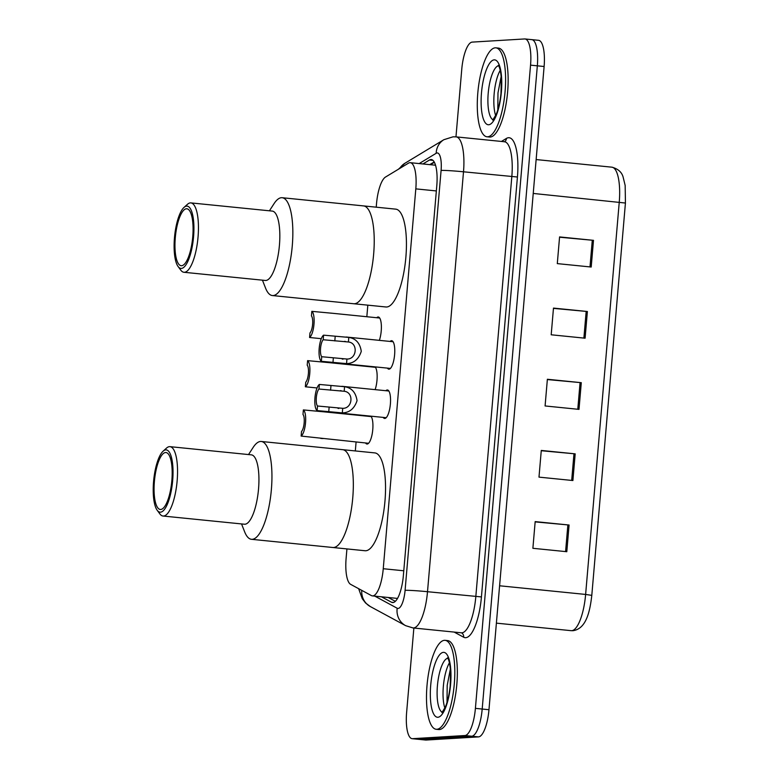 <?xml version="1.0" encoding="UTF-8"?>
<svg xmlns="http://www.w3.org/2000/svg" width="779" height="779" viewBox="0 0 779 779"><rect width="100%" height="100%" fill="white"/><g stroke="black" fill="none" stroke-linecap="round" stroke-linejoin="round"><path stroke-width="1.17" d="M370.911 416.171A14.304 4.323 95.7 0 1 372.528 431.751A14.304 4.323 95.7 0 1 367.191 444.02A14.304 4.323 95.7 0 1 366.977 444.02A14.304 4.323 95.7 0 1 365.565 442.978M376.705 317.725A14.304 4.323 95.7 0 1 378.078 316.985A14.304 4.323 95.7 0 1 378.292 316.985A14.304 4.323 95.7 0 1 381.35 325.388A14.304 4.323 95.7 0 1 379.354 340.355M390.094 341.436A14.304 4.323 95.7 0 1 391.467 340.696A14.304 4.323 95.7 0 1 391.681 340.696A14.304 4.323 95.7 0 1 394.583 355.01A14.304 4.323 95.7 0 1 389.033 369.158A14.304 4.323 95.7 0 1 388.818 369.158A14.304 4.323 95.7 0 1 387.406 368.116M385.868 390.717A14.304 4.323 95.7 0 1 387.241 389.977A14.304 4.323 95.7 0 1 387.455 389.977A14.304 4.323 95.7 0 1 390.357 404.301A14.304 4.323 95.7 0 1 384.807 418.45A14.304 4.323 95.7 0 1 384.592 418.44A14.304 4.323 95.7 0 1 383.18 417.398M346.928 548.913L346.11 558.465A26.817 8.111 -84.3 0 0 350.618 584.338L371.379 595.575A26.817 8.111 -84.3 0 0 372.372 595.886A26.817 8.111 -84.3 0 0 372.771 595.896A26.817 8.111 -84.3 0 0 383.249 568.719L415.811 188.869A26.817 8.111 -84.3 0 0 410.309 162.684A26.817 8.111 -84.3 0 0 408.449 163.171L385.537 177.028A26.817 8.111 -84.3 0 0 376.52 203.718L376.218 207.175M367.824 305.154L366.831 316.732M356.091 442.024L355.321 450.934M375.137 366.88A14.304 4.323 95.7 0 1 375.127 389.636M381.476 596.811L391.525 602.245A26.817 8.111 -84.3 0 0 392.509 602.556A26.817 8.111 -84.3 0 0 392.908 602.566A26.817 8.111 -84.3 0 0 403.386 575.379L436.795 185.733A26.817 8.111 -84.3 0 0 431.284 159.539A26.817 8.111 -84.3 0 0 429.433 160.026L422.939 163.96M455.968 136.861L461.762 69.282A26.817 8.111 95.7 0 1 472.24 42.105L524.647 38.95A26.817 8.111 95.7 0 1 525.046 38.96A26.817 8.111 95.7 0 1 530.548 65.144L475.404 708.354A26.817 8.111 95.7 0 1 464.927 735.532L412.519 738.687A26.817 8.111 95.7 0 1 412.12 738.677A26.817 8.111 95.7 0 1 406.619 712.493L413.863 628.03M531.434 39.632A26.817 8.111 95.7 0 1 531.833 39.641L538.61 40.323A26.817 8.111 95.7 0 1 544.112 66.507L488.969 709.718A26.817 8.111 95.7 0 1 478.491 736.895L426.084 740.05L419.306 739.368A26.817 8.111 95.7 0 1 418.907 739.359A26.817 8.111 95.7 0 0 419.306 739.368L471.714 736.213L419.306 739.368L412.519 738.687M488.969 709.718L482.191 709.036A26.817 8.111 95.7 0 1 471.714 736.213A26.817 8.111 95.7 0 0 482.191 709.036L537.335 65.825L482.191 709.036L475.404 708.354M531.833 39.641A26.817 8.111 95.7 0 1 537.335 65.825A26.817 8.111 95.7 0 0 531.833 39.641L525.046 38.96M429.716 164.642L434.195 161.935M395.333 601.32L388.254 597.493M559.556 237.215L593.491 240.341L559.575 236.923L557.297 263.614L591.203 267.031L593.491 240.341M553.45 308.387L587.385 311.512L553.48 308.094L551.191 334.785L585.097 338.203L587.385 311.512M535.154 521.891L569.079 525.027L535.173 521.609L532.885 548.299L566.8 551.707L569.079 525.027M541.249 450.72L575.184 453.855L541.278 450.437L538.99 477.128L572.896 480.536L575.184 453.855M547.355 379.558L581.29 382.684L547.374 379.266L545.086 405.956L579.001 409.374L581.29 382.684M499.602 585.779L585.623 594.435A35.756 10.809 -84.3 0 1 571.65 630.678A35.756 10.809 -84.3 0 1 571.124 630.669L572.954 630.698C585.75 628.945 589.83 612.82 591.797 595.36L625.43 203.037L591.797 595.37L585.623 594.435L619.256 202.102A35.756 10.809 -84.3 0 0 611.914 167.183C618.02 168.848 621.749 172.12 623.103 177.008L625.167 185.47L625.43 203.037L533.235 193.445M426.084 740.05A26.817 8.111 95.7 0 1 425.685 740.04L412.12 738.677M444.458 640.328A44.695 13.516 95.7 0 1 445.121 640.338A44.695 13.516 95.7 0 1 454.196 685.072A44.695 13.516 95.7 0 1 436.834 729.29A44.695 13.516 95.7 0 1 436.172 729.28A44.695 13.516 95.7 0 1 427.096 684.546A44.695 13.516 95.7 0 1 444.458 640.328M445.121 640.338L447.662 640.601A44.695 13.516 95.7 0 1 456.737 685.335A44.695 13.516 95.7 0 1 439.375 729.543A44.695 13.516 95.7 0 1 438.713 729.534L436.172 729.28M341.952 449.649A49.165 14.869 95.7 0 1 342.682 449.668A49.165 14.869 95.7 0 1 352.663 498.872A49.165 14.869 95.7 0 1 333.558 547.51A49.165 14.869 95.7 0 1 332.837 547.501A49.165 14.869 -84.3 0 0 352.77 497.684A49.165 14.869 -84.3 0 0 342.682 449.668L374.894 452.911A49.165 14.869 95.7 0 1 384.875 502.114A49.165 14.869 95.7 0 1 365.779 550.753A49.165 14.869 95.7 0 1 365.049 550.743L251.451 539.302A49.165 14.869 95.7 0 1 244.625 531.784L241.548 523.936M248.53 454.566L253.107 447.487A49.165 14.869 95.7 0 1 261.296 441.479A49.165 14.869 95.7 0 1 271.384 489.485A49.165 14.869 95.7 0 1 251.451 539.302M163.103 451.187L166.492 448.12A34.86 10.546 95.7 0 1 170.007 446.659L251.383 454.848A34.86 10.546 95.7 0 1 258.54 488.9A34.86 10.546 95.7 0 1 244.402 524.218L163.025 516.029A34.86 10.546 95.7 0 1 159.87 513.906L157.163 510.226A31.287 9.455 95.7 0 1 153.57 481.578A31.287 9.455 95.7 0 1 163.103 451.187A31.287 9.455 95.7 0 1 172.675 480.429A31.287 9.455 95.7 0 1 157.163 510.226M170.007 446.659A34.86 10.546 95.7 0 1 177.154 480.711A34.86 10.546 95.7 0 1 163.025 516.029M171.857 480.477A28.599 8.647 95.7 0 1 160.26 509.466A28.599 8.647 95.7 0 1 154.388 481.529A28.599 8.647 95.7 0 1 165.985 452.541A28.599 8.647 95.7 0 1 171.857 480.477M495.249 47.831A44.695 13.516 95.7 0 1 495.911 47.84A44.695 13.516 95.7 0 1 504.987 92.584A44.695 13.516 95.7 0 1 487.625 136.792A44.695 13.516 95.7 0 1 486.963 136.783A44.695 13.516 95.7 0 1 477.887 92.049A44.695 13.516 95.7 0 1 495.249 47.831M495.911 47.84L498.463 48.103A44.695 13.516 95.7 0 1 507.538 92.837A44.695 13.516 95.7 0 1 490.166 137.055A44.695 13.516 95.7 0 1 489.504 137.036L486.963 136.783M362.848 205.89A49.165 14.869 95.7 0 1 363.579 205.909A49.165 14.869 95.7 0 1 373.56 255.113A49.165 14.869 95.7 0 1 354.455 303.752A49.165 14.869 95.7 0 1 353.734 303.742A49.165 14.869 -84.3 0 0 373.667 253.915A49.165 14.869 -84.3 0 0 363.579 205.909L395.79 209.152A49.165 14.869 95.7 0 1 405.771 258.355A49.165 14.869 95.7 0 1 386.676 306.994A49.165 14.869 95.7 0 1 385.946 306.984L272.348 295.543A49.165 14.869 95.7 0 1 265.522 288.026L262.445 280.177M269.427 210.807L274.004 203.728A49.165 14.869 95.7 0 1 282.193 197.72A49.165 14.869 95.7 0 1 292.281 245.726A49.165 14.869 95.7 0 1 272.348 295.543M184 207.428L187.398 204.361A34.86 10.546 95.7 0 1 190.904 202.9L272.28 211.09A34.86 10.546 95.7 0 1 279.437 245.142A34.86 10.546 95.7 0 1 265.298 280.459L183.922 272.27A34.86 10.546 95.7 0 1 180.777 270.147L178.06 266.467A31.287 9.455 95.7 0 1 174.467 237.819A31.287 9.455 95.7 0 1 184 207.428A31.287 9.455 95.7 0 1 193.572 236.67A31.287 9.455 95.7 0 1 178.06 266.467M190.904 202.9A34.86 10.546 95.7 0 1 198.051 236.943A34.86 10.546 95.7 0 1 183.922 272.27M192.754 236.719A28.599 8.647 95.7 0 1 181.156 265.707A28.599 8.647 95.7 0 1 175.285 237.77A28.599 8.647 95.7 0 1 186.882 208.782A28.599 8.647 95.7 0 1 192.754 236.719M344.182 391.272L318.962 389.033A8.939 2.707 -84.3 0 0 316.323 397.631A8.939 2.707 -84.3 0 0 317.511 406.005L317.111 410.591L342.322 412.899C349.508 412.695 354.416 408.605 357.055 400.64C355.799 392.431 351.641 387.786 344.571 386.705L344.182 391.272C354.104 392.197 352.692 408.624 342.721 408.323L342.322 412.899M341.144 390.707L340.374 390.639M317.511 406.005L342.721 408.323M317.111 410.591A13.409 4.051 -84.3 0 1 314.959 397.718A13.409 4.051 -84.3 0 1 319.351 384.446L344.571 386.705M319.351 384.446L318.962 389.033M338.008 408.362L338.846 408.439M348.408 341.991L323.188 339.751A8.939 2.707 -84.3 0 0 320.549 348.349A8.939 2.707 -84.3 0 0 321.727 356.724L321.337 361.31L346.548 363.618C353.724 363.413 358.642 359.323 361.281 351.348C360.025 343.14 355.867 338.495 348.797 337.414L348.408 341.991C358.33 342.916 356.918 359.343 346.947 359.041L346.548 363.618M345.37 341.426L344.6 341.358M321.727 356.724L346.947 359.041M321.337 361.31A13.409 4.051 -84.3 0 1 319.186 348.427A13.409 4.051 -84.3 0 1 323.577 335.155L348.797 337.414M323.577 335.155L323.188 339.751M342.234 359.08L343.072 359.148M323.139 411.77L303.372 409.92A13.409 4.051 -84.3 0 1 305.534 422.802A13.409 4.051 -84.3 0 1 301.132 436.074L368.564 443.28M320.851 438.46L323.149 438.567M301.132 436.074L301.522 431.488A8.939 2.707 -84.3 0 0 304.161 422.88A8.939 2.707 -84.3 0 0 302.982 414.506L303.372 409.92M327.365 362.488L307.598 360.638A13.409 4.051 -84.3 0 1 309.76 373.511A13.409 4.051 -84.3 0 1 305.358 386.783L316.985 387.952M305.358 386.783L305.748 382.197A8.939 2.707 -84.3 0 0 308.387 373.599A8.939 2.707 -84.3 0 0 307.208 365.224L307.598 360.638M331.591 313.197L311.824 311.347A13.409 4.051 -84.3 0 1 313.976 324.23A13.409 4.051 -84.3 0 1 309.584 337.502L321.211 338.67M309.584 337.502L309.974 332.915A8.939 2.707 -84.3 0 0 312.613 324.307A8.939 2.707 -84.3 0 0 311.434 315.943L311.824 311.347M403.785 570.783L383.249 568.719M436.347 190.943L415.811 188.869M374.826 596.139L397.183 608.233A17.878 5.404 -84.3 0 0 398.108 608.448A17.878 5.404 -84.3 0 0 405.09 590.326L441.089 170.426A17.878 5.404 -84.3 0 0 437.155 152.957A17.878 5.404 -84.3 0 0 436.182 153.288L419.18 163.58M436.182 153.288A17.878 16.622 58.8 0 1 443.884 139.694L453.037 136.822L456.163 136.88A35.756 10.809 95.7 0 1 463.505 171.799L427.505 591.709A35.756 10.809 95.7 0 1 413.532 627.952A35.756 10.809 95.7 0 1 413.006 627.942L461.324 632.801A35.756 10.809 -84.3 0 0 461.859 632.811A35.756 10.809 -84.3 0 0 475.823 596.568L511.822 176.667A35.756 10.809 -84.3 0 0 504.49 141.749L504.471 141.846M501.452 141.437L506.389 138.448A40.226 12.162 95.7 0 1 517.431 177.008L481.432 596.918L427.505 591.709A17.878 0.828 -175.1 0 0 405.09 590.326M481.432 596.918A40.226 12.162 95.7 0 1 465.715 637.689A40.226 12.162 95.7 0 1 463.632 637.212L454.167 632.081M464.927 735.532L478.491 736.895M530.548 65.144L544.112 66.507M441.089 170.426A17.878 0.828 -175.1 0 1 463.505 171.799L517.431 177.008M506.389 138.448A4.47 4.158 -121.2 0 1 504.626 141.749M461.324 632.801L461.528 632.85A4.47 4.226 -61.6 0 1 463.632 637.212M443.884 139.694L404.934 163.259A17.878 16.622 58.8 0 0 399.715 168.449M361.758 590.375A17.878 16.904 118.4 0 0 370.337 606.568L405.625 625.664L413.006 627.942M397.183 608.233A17.878 16.904 118.4 0 0 405.625 625.664M393.541 602.449L391.525 602.245M433.007 160.386L429.433 160.026M580.073 382.567L577.784 409.248M573.977 453.738L571.689 480.419M567.872 524.91L565.583 551.59M586.178 311.396L583.89 338.076M592.283 240.224L589.995 266.905M443.426 652.354A32.611 9.864 95.7 0 1 450.603 684.215A32.611 9.864 95.7 0 1 437.866 717.264A32.611 9.864 95.7 0 1 430.69 685.413A32.611 9.864 95.7 0 1 443.426 652.354M444.877 708.111A27.246 8.238 95.7 0 1 449.434 662.822M442.316 712.259A27.246 8.238 95.7 0 1 437.535 684.498A27.246 8.238 95.7 0 1 447.75 658.245M494.217 59.856A32.611 9.864 95.7 0 1 501.394 91.718A32.611 9.864 95.7 0 1 488.657 124.767A32.611 9.864 95.7 0 1 481.48 92.915A32.611 9.864 95.7 0 1 494.217 59.856M495.678 115.613A27.246 8.238 95.7 0 1 500.235 70.324M493.117 119.762A27.246 8.238 95.7 0 1 488.326 92A27.246 8.238 95.7 0 1 498.55 65.748M329.137 407.174L328.738 411.77M330.978 385.615L330.588 390.201M333.363 357.892L332.964 362.478M335.204 336.333L334.814 340.92M397.494 598.418L372.372 595.886M434.4 162.295L430.417 164.71M435.549 165.226L410.309 162.684M456.163 136.88L504.49 141.749M404.934 163.259L398.488 169.189M358.642 588.681L362.264 598.71L365.575 602.995L370.337 606.568M571.124 630.669L496.398 623.142M611.914 167.183L536.137 159.559M447.458 657.846C447.136 658.031 449.22 657.349 450.535 670.67L450.184 685.987C449.249 694.488 447.643 701.48 445.374 706.972L441.946 712.59M450.389 668.859L447.195 685.423L447.01 702.385M342.682 449.668L261.296 441.479M498.248 65.348C497.927 65.543 500.011 64.852 501.325 78.173L500.975 93.499C500.04 101.991 498.433 108.982 496.174 114.484L492.737 120.093M501.179 76.361L497.985 92.925L497.8 109.888M363.579 205.909L282.193 197.72M337.58 412.812L386.18 417.7M341.884 386.296L388.867 391.019M341.806 363.53L390.406 368.418M346.11 337.005L393.093 341.738M322.243 411.663L371.242 416.599M326.469 362.381L375.468 367.308M330.695 313.09L379.694 318.027"/></g></svg>
